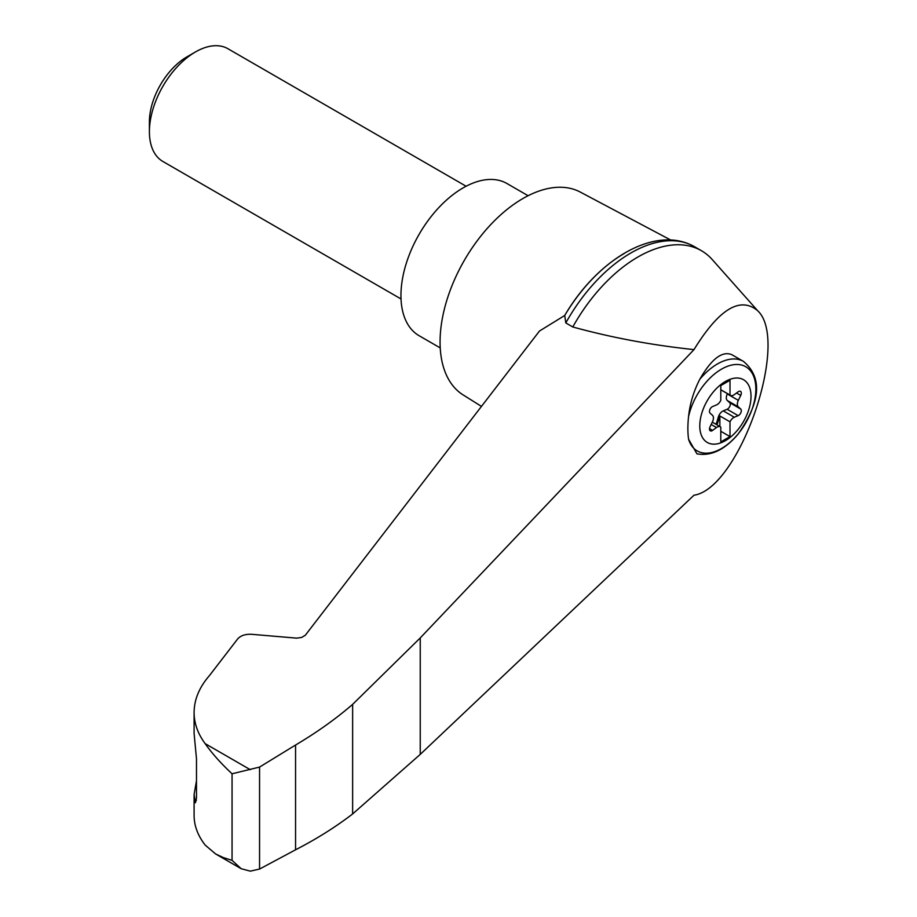 <?xml version="1.0" encoding="UTF-8"?>
<svg xmlns="http://www.w3.org/2000/svg" width="917" height="917" viewBox="0 0 917 917"><rect width="100%" height="100%" fill="white"/><g stroke="black" fill="none" stroke-linecap="round" stroke-linejoin="round"><path stroke-width="1.38" d="M693.997 495.203C739.366 488.692 790.351 340.86 757.637 310.691C740.157 296.122 718.951 309.098 693.997 349.606L420.238 637.934L352.632 704.371L352.632 813.941L420.238 754.393L693.997 495.203M757.637 310.691L712.234 259.568A126.913 73.268 120 0 0 701.413 250.696A126.913 73.268 120 0 0 572.793 326.979C611.547 337.628 651.953 345.182 693.997 349.606M352.632 704.371C335.725 718.974 316.697 732.523 295.561 745.028L259.557 767.082L232.058 773.788C220.848 763.311 211.884 753.258 205.167 743.641C197.843 733.783 194.152 723.398 194.095 712.498L194.095 733.531L196.49 758.749L196.49 798.065L195.447 802.753L194.095 794.523L194.095 815.557C194.152 825.758 197.843 835.605 205.167 845.084L215.564 853.922L241.16 868.697L250.307 871.15L259.557 869.052L295.561 849.795C316.697 838.906 335.725 826.951 352.632 813.941M194.095 712.498C194.198 699.522 199.321 687.211 209.477 675.554L237.652 638.954C240.69 635.55 245.378 634.002 251.705 634.312L296.661 638.14L301.613 637.453L305.269 635.298L539.471 331.037L564.723 315.471A121.353 70.059 120 0 1 624.156 253.55M725.393 440.676A36.233 20.919 -60 0 1 700.852 416.776A36.233 20.919 -60 0 1 730.333 379.202A36.233 20.919 -60 0 1 750.897 399.227A36.233 20.919 -60 0 1 725.393 440.676M716.475 404.936A6.511 3.76 120 0 0 720.796 400.374L720.796 385.587L730.001 380.268L730.001 395.055A6.511 3.76 120 0 0 730.425 395.376A6.511 3.76 120 0 0 734.311 394.631L738.162 391.788A3.909 2.258 120 0 1 740.5 391.341A3.909 2.258 120 0 1 740.73 395.433L738.334 400.351A6.511 3.76 120 0 0 738.334 406.884L740.73 409.051A3.909 2.258 120 0 1 740.936 412.478A3.909 2.258 120 0 1 738.162 415.642L734.311 417.246A6.511 3.76 120 0 0 730.001 421.809L730.001 436.595L720.796 441.914L720.796 427.127A6.511 3.76 120 0 0 720.361 426.806A6.511 3.76 120 0 0 716.475 427.54L712.624 430.394A3.909 2.258 120 0 1 710.297 430.83A3.909 2.258 120 0 1 710.067 426.749L712.452 421.831A6.511 3.76 120 0 0 712.452 415.286L710.067 413.131A3.909 2.258 120 0 1 709.85 409.704A3.909 2.258 120 0 1 712.624 406.54L716.475 404.936M720.796 389.736L730.001 395.055M743.446 361.39C767.369 381.403 754.37 410.942 738.036 434.177C724.797 449.811 711.099 456.368 696.931 453.835L688.575 439.22A70.196 28.656 -71.6 0 1 688.575 416.456C689.928 403.698 693.63 391.364 699.694 379.455C711.374 359.04 722.057 350.764 731.72 354.627L743.446 361.39A52.063 30.066 -60 0 0 699.694 379.455M670.751 240.048L580.255 192.054A117.147 67.64 120 0 0 522.908 198.53A117.147 67.64 120 0 0 446.705 300.661A117.147 67.64 120 0 0 463.131 394.918L481.471 406.403M194.095 794.523L196.49 780.768M215.564 853.922L223.335 857.59L232.058 860.364L241.16 868.697M259.557 767.082L259.557 869.052M295.561 745.028L295.561 849.795M701.413 250.696L694.421 246.662A126.913 73.268 120 0 0 690.627 244.713A126.913 73.268 120 0 0 565.8 322.933L572.793 326.979M565.8 322.933L564.723 315.471M528.089 195.722L507.009 183.549A87.86 50.733 120 0 0 463.074 187.905A87.86 50.733 120 0 0 405.681 265.322A87.86 50.733 120 0 0 419.149 335.737L440.229 347.91M401.027 298.965L162.882 161.472A65.084 37.574 -60 0 1 149.402 131.681A65.084 37.574 -60 0 1 195.424 51.971A65.084 37.574 -60 0 1 227.966 48.75L466.111 186.243M149.402 131.681L149.402 121.904A53.106 30.662 -60 0 1 186.953 56.865L195.424 51.971M715.776 424.158A3.909 2.258 120 0 0 716.911 421.969L718.366 416.971A6.511 3.76 120 0 1 723.272 410.873L727.124 409.269A3.909 2.258 120 0 0 729.898 406.105A3.909 2.258 120 0 0 729.68 402.666L727.284 400.511A6.511 3.76 120 0 1 727.284 393.978L727.445 393.657M719.868 426.52L719.868 415.963L730.001 421.809M719.868 415.963A6.511 3.76 120 0 0 719.295 417.499L717.828 422.496A3.909 2.258 120 0 1 716.693 424.686M720.796 431.288L730.001 436.595M688.575 416.456A48.59 28.06 -60 0 1 741.475 365.023A48.59 28.06 -60 0 1 741.475 429.58A48.59 28.06 -60 0 1 688.575 439.22M250.307 769.695L205.167 743.641M232.058 773.788L232.058 860.364M194.415 799.601L196.398 800.266M420.238 637.934L420.238 754.393M727.284 393.978L738.334 400.351M727.284 400.511L738.334 406.884M729.68 402.666L740.73 409.051M727.124 409.269L738.162 415.642M723.272 410.873L734.311 417.246M718.366 416.971L719.295 417.499M716.911 421.969L717.828 422.496M711.168 424.479L716.475 427.54M709.506 428.594L712.624 430.394M736.523 393.003L740.73 395.433M564.666 315.574C596.073 261.609 651.265 226.591 690.627 244.713M720.361 426.806L712.303 422.152M730.425 395.376L720.796 389.817"/></g></svg>
